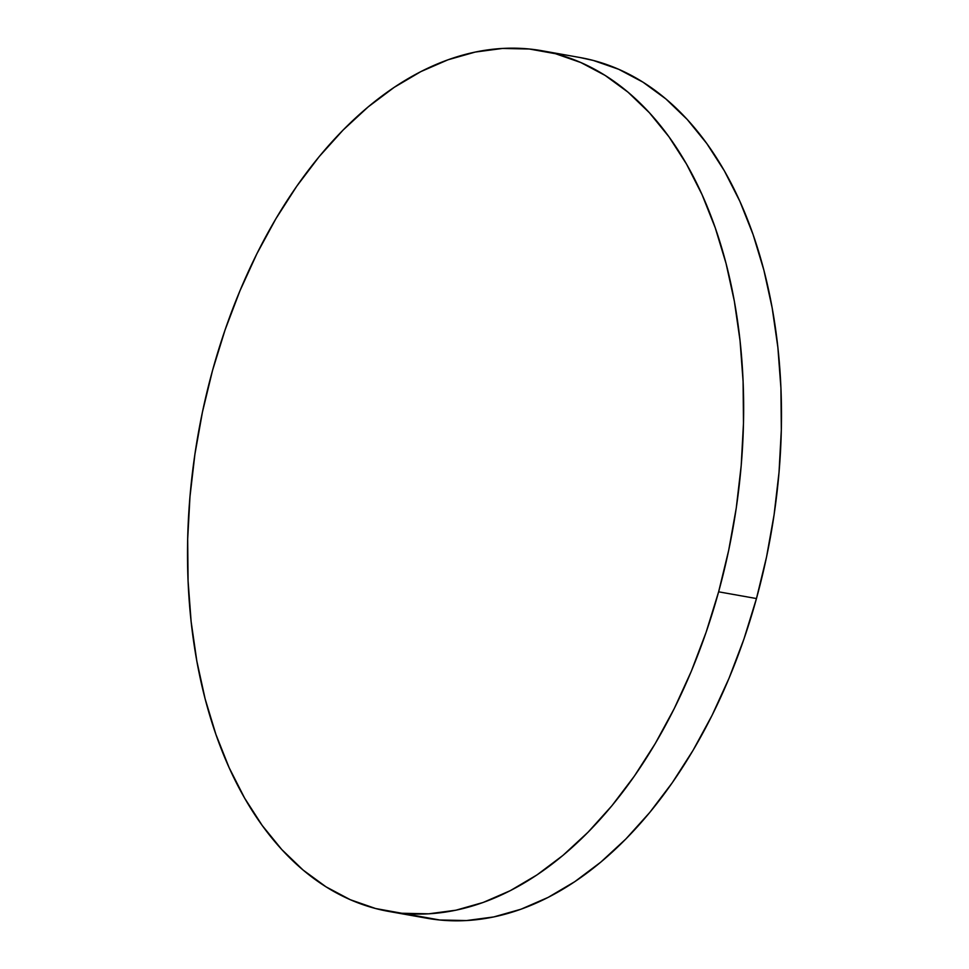 <?xml version="1.0" encoding="UTF-8"?>
<svg xmlns="http://www.w3.org/2000/svg" width="969" height="969" viewBox="0 0 969 969"><rect width="100%" height="100%" fill="white"/><g stroke="black" fill="none" stroke-linecap="round" stroke-linejoin="round"><path stroke-width="1.45" d="M408.07 913.755A437.104 271.514 -79.9 0 0 426.796 918.212A437.104 271.514 -79.9 0 0 756.462 598.551L718.623 591.817A437.104 271.514 100.1 0 1 388.957 911.466A437.104 271.514 100.1 0 1 212.538 370.449A437.104 271.514 100.1 0 1 542.204 50.788A437.104 271.514 100.1 0 1 718.623 591.817L756.462 598.551A437.104 271.514 -79.9 0 0 580.043 57.534L542.204 50.788M718.623 591.817L728.7 550.247L736.258 508.022L741.2 465.544L743.477 423.211L743.09 381.423L740.037 340.616L734.332 301.153L726.035 263.423L715.231 227.788L702.028 194.587L686.549 164.161L668.937 136.774L649.363 112.707L628.021 92.188L605.128 75.425L580.879 62.561L555.516 53.719L529.292 49.007L502.463 48.45L475.27 52.06L447.981 59.799L420.861 71.609L394.177 87.355L368.184 106.893L343.123 130.028L319.237 156.554L296.768 186.205L275.923 218.691L256.906 253.708L239.9 290.918L225.062 329.957L212.538 370.449L202.46 412.007L194.914 454.231L189.972 496.722L187.683 539.055L188.071 580.831L191.135 621.65L196.84 661.112L205.125 698.843L215.93 734.478L229.132 767.678L244.612 798.105L262.224 825.491L281.797 849.559L303.14 870.077L326.044 886.841L350.281 899.704L375.645 908.534L401.869 913.258L428.71 913.815L455.902 910.206L483.18 902.454L510.3 890.656L536.983 874.91L562.977 855.373L588.038 832.226L611.923 805.711L634.392 776.06L655.238 743.574L674.254 708.557L691.272 671.347L706.098 632.309L718.623 591.817M413.484 915.281L439.708 919.993L466.537 920.55L493.73 916.94L521.019 909.201L548.139 897.391L574.823 881.645L600.816 862.107L625.877 838.972L649.763 812.446L672.232 782.795L693.077 750.309L712.094 715.292L729.1 678.082L743.938 639.043L756.462 598.551L766.54 556.993L774.086 514.769L779.028 472.278L781.317 429.945L780.929 388.169L777.865 347.35L772.16 307.888L763.875 270.157L753.07 234.522L739.868 201.322L724.388 170.895L706.776 143.509L687.203 119.441L665.86 98.923L642.956 82.159L618.719 69.296L593.355 60.466L579.728 57.474M426.796 918.212L388.957 911.466"/></g></svg>
